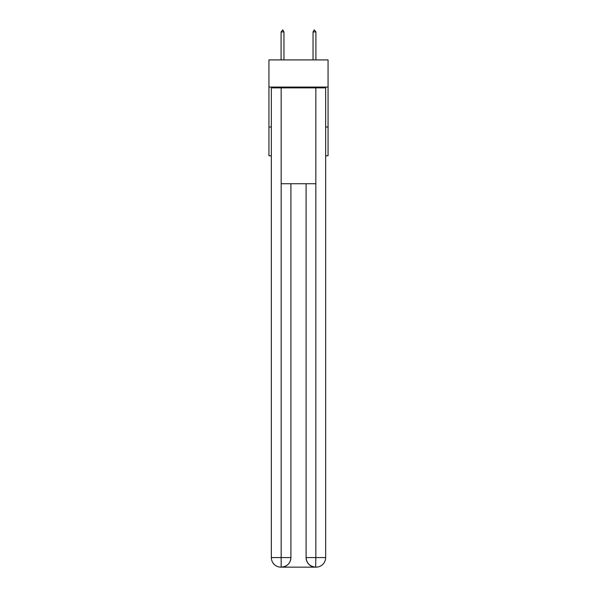 <?xml version="1.0" encoding="UTF-8"?>
<svg xmlns="http://www.w3.org/2000/svg" width="597" height="597" viewBox="0 0 597 597"><rect width="100%" height="100%" fill="white"/><g stroke="black" fill="none" stroke-linecap="round" stroke-linejoin="round"><path stroke-width="0.9" d="M328.059 87.072L328.059 59.916L268.941 59.916L268.941 87.072L328.059 87.072L328.059 155.772L325.656 155.772M271.344 127.012L268.941 127.012L268.941 87.072M328.059 127.012L325.656 127.012M268.941 127.012L268.941 155.772L271.344 155.772M280.926 567.15A9.582 9.582 0 0 1 271.344 557.568L290.911 557.568L290.911 183.727L290.911 557.568A9.582 9.582 0 0 1 281.329 567.15L280.926 567.15A9.582 9.582 0 0 1 271.344 557.568L271.344 87.871L281.165 87.871L281.165 183.727L315.835 183.727L315.835 87.871L281.165 87.871M315.835 87.871L325.656 87.871L325.656 557.568A9.582 9.582 0 0 1 316.074 567.15L315.903 567.15M306.089 557.568L315.835 557.568L315.671 567.15A9.582 9.582 0 0 1 306.089 557.568L306.089 183.727L306.089 557.568C306.574 563.217 309.768 566.411 315.671 567.15L281.329 567.15C287.254 566.531 290.448 563.337 290.911 557.568M281.165 183.727L281.165 567.15M283.963 31.925L282.762 29.85L281.09 31.925L283.963 31.925L283.963 59.916M281.09 31.925L281.09 59.916M314.238 29.85L315.91 31.925L313.037 31.925L314.238 29.85M315.91 59.916L315.91 31.925M313.037 59.916L313.037 31.925M315.835 183.727L315.835 557.568L325.656 557.568"/></g></svg>
